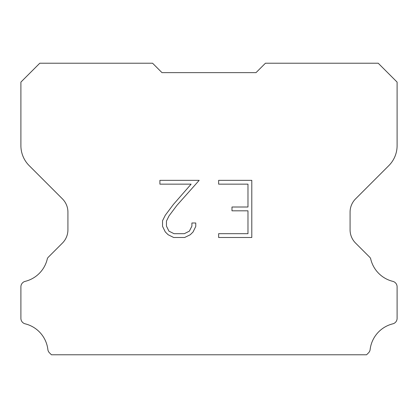 <?xml version="1.0" encoding="UTF-8"?>
<svg xmlns="http://www.w3.org/2000/svg" width="418" height="418" viewBox="0 0 418 418"><rect width="100%" height="100%" fill="white"/><g stroke="black" fill="none" stroke-linecap="round" stroke-linejoin="round"><path stroke-width="0.63" d="M247.978 233.678L247.978 210.818L231.985 210.818L231.985 207.009L247.978 207.009L247.978 184.15L218.63 184.15L218.63 180.341L251.793 180.341L251.793 237.487L218.63 237.487L218.63 233.678L247.978 233.678M195.765 222.993L195.765 226.42L193.053 232L190.227 234.77L184.641 237.487L173.669 237.487L168.125 234.728L165.298 231.943L162.545 226.363L162.545 220.709L165.298 215.239L173.371 204.491L191.115 184.15L159.901 184.15L159.901 180.341L199.193 180.341L176.945 205.332L169.018 215.892L166.453 221.106L166.453 226.122L168.945 231.149L174.003 233.678L184.348 233.678L189.37 231.144L191.899 226.122L191.899 222.993L195.765 222.993M161.975 72.627L152.57 63.222L39.778 63.222L20.9 82.1L20.9 145.657A28.215 28.215 0 0 0 29.166 165.606L62.418 198.858A18.81 18.81 0 0 1 67.925 212.156L67.925 229.79A18.81 18.81 0 0 1 62.418 243.088L48.383 257.122A5.512 5.512 0 0 0 47.396 258.46A30.096 30.096 0 0 1 25.19 281.356A5.643 5.643 0 0 0 20.9 286.837L20.9 318.359A5.643 5.643 0 0 0 25.19 323.835A30.096 30.096 0 0 1 47.861 349.516A5.643 5.643 0 0 0 49.627 352.985L51.419 354.777L366.581 354.777L368.373 352.985A5.643 5.643 0 0 0 370.139 349.516A30.096 30.096 0 0 1 392.81 323.835A5.643 5.643 0 0 0 397.1 318.359L397.1 286.837A5.643 5.643 0 0 0 392.81 281.356A30.096 30.096 0 0 1 370.604 258.46A5.512 5.512 0 0 0 369.616 257.122L355.582 243.088A18.81 18.81 0 0 1 350.075 229.79L350.075 212.156A18.81 18.81 0 0 1 355.582 198.858L388.834 165.606A28.215 28.215 0 0 0 397.1 145.657L397.1 82.1L378.222 63.222L265.43 63.222L256.025 72.627L161.975 72.627"/></g></svg>
